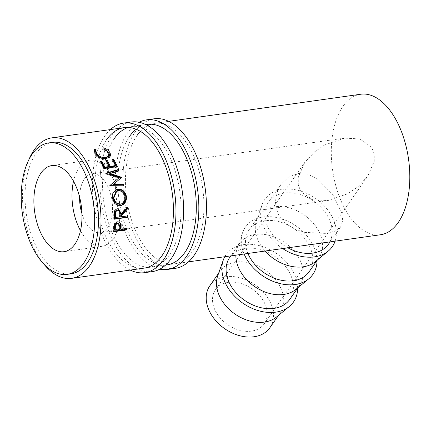 <?xml version="1.0" encoding="UTF-8"?>
<svg xmlns="http://www.w3.org/2000/svg" width="431" height="431" viewBox="0 0 431 431"><rect width="100%" height="100%" fill="white"/><g stroke="black" fill="none" stroke-linecap="round" stroke-linejoin="round"><path stroke-width="0.32" stroke-dasharray="2.15 1.62" d="M131.25 122.011A75.527 40.843 -98 0 0 112.426 134.914A75.527 40.843 -98 0 0 105.487 221.69A75.527 40.843 -98 0 0 152.369 271.578M110.401 129.58A75.527 40.843 -98 0 0 104.803 135.991A75.527 40.843 -98 0 0 94.815 210.069A75.527 40.843 -98 0 0 130.237 270.081M106.581 139.741A70.948 38.37 -98 0 0 100.062 221.259A70.948 38.37 -98 0 0 144.105 268.125L151.728 267.048A70.948 38.37 -98 0 0 169.415 254.926A70.948 38.37 -98 0 0 175.934 173.413A70.948 38.37 -98 0 0 131.891 126.547A70.948 38.37 -98 0 0 128.131 127.436M114.21 138.663A70.948 38.37 -98 0 0 107.685 220.182A70.948 38.37 -98 0 0 151.728 267.048M154.126 118.784A75.527 40.843 -98 0 0 135.302 131.687A75.527 40.843 -98 0 0 128.357 218.458A75.527 40.843 -98 0 0 175.245 268.351M139.068 122.28A75.527 40.843 -98 0 0 127.678 132.759A75.527 40.843 -98 0 0 118.94 212.725A75.527 40.843 -98 0 0 159.804 269.159M129.456 136.508A70.948 38.37 -98 0 0 122.937 218.027A70.948 38.37 -98 0 0 166.98 264.893L174.603 263.815A70.948 38.37 -98 0 0 192.285 251.699A70.948 38.37 -98 0 0 198.81 170.18A70.948 38.37 -98 0 0 154.767 123.314A70.948 38.37 -98 0 0 151.006 124.209M137.08 135.436A70.948 38.37 -98 0 0 130.561 216.949A70.948 38.37 -98 0 0 174.603 263.815M145.829 124.624A70.948 38.37 -98 0 0 136.164 129.268M147.714 125.62A70.948 38.37 -98 0 0 140.35 131.374M324.667 144.967L314.684 151.787L304.69 162.514L298.284 177.303L298.279 184.91L300.908 191.606L312.723 199.795L327.996 200.555L347.817 193.724L357.8 186.903L367.794 176.177L374.2 161.388L374.205 153.786L371.57 147.09L359.756 138.895L344.488 138.135L324.667 144.967M228.279 282.37A29.75 21.663 35.1 0 0 215.495 289.659A29.75 21.663 35.1 0 0 220.176 317.97A29.75 21.663 35.1 0 0 251.429 331.121A29.75 21.663 35.1 0 0 264.208 323.832A29.75 21.663 35.1 0 0 259.532 295.521A29.75 21.663 35.1 0 0 228.279 282.37M81.96 213.754A29.75 16.092 -98 0 0 100.224 232.713A29.75 16.092 -98 0 0 107.637 227.633A29.75 16.092 -98 0 0 110.374 193.449A29.75 16.092 -98 0 0 91.905 173.795A29.75 16.092 -98 0 0 84.487 178.876A29.75 16.092 -98 0 0 79.606 197.069M276.465 317.044A36.619 26.663 35.1 0 0 280.112 313.116A36.619 26.663 35.1 0 0 274.353 278.27A36.619 26.663 35.1 0 0 235.892 262.086A36.619 26.663 35.1 0 0 220.16 271.061A36.619 26.663 35.1 0 0 217.709 275.829M269.833 327.775A36.619 26.663 35.1 0 0 264.074 292.929A36.619 26.663 35.1 0 0 225.607 276.74A36.619 26.663 35.1 0 0 209.875 285.715M224.772 256.736A41.193 29.998 -144.9 0 1 243.72 244.63A41.193 29.998 -144.9 0 1 297.616 288.167M295.855 289.4A36.619 26.663 35.1 0 0 299.507 285.473A36.619 26.663 35.1 0 0 293.748 250.626A36.619 26.663 35.1 0 0 255.281 234.437A36.619 26.663 35.1 0 0 239.55 243.413A36.619 26.663 35.1 0 0 237.104 248.181A36.619 26.663 35.1 0 0 235.87 255.168M229.771 257.355A36.619 26.663 -144.9 0 1 245.503 248.38A36.619 26.663 -144.9 0 1 283.97 264.569A36.619 26.663 -144.9 0 1 289.724 299.416M244.118 254.004A41.193 29.998 -144.9 0 1 242.664 232.444A41.193 29.998 -144.9 0 1 263.115 216.987A41.193 29.998 -144.9 0 1 317.011 260.518M315.25 261.752A36.619 26.663 35.1 0 0 318.902 257.83A36.619 26.663 35.1 0 0 313.143 222.983A36.619 26.663 35.1 0 0 274.676 206.794A36.619 26.663 35.1 0 0 258.945 215.769A36.619 26.663 35.1 0 0 256.493 220.537A36.619 26.663 35.1 0 0 265.081 251.041M247.938 253.466A36.619 26.663 -144.9 0 1 249.166 229.712A36.619 26.663 -144.9 0 1 264.893 220.737A36.619 26.663 -144.9 0 1 303.359 236.926A36.619 26.663 -144.9 0 1 309.119 271.767M282.644 248.563A41.193 29.998 -144.9 0 1 262.053 204.8A41.193 29.998 -144.9 0 1 282.51 189.338A41.193 29.998 -144.9 0 1 322.9 204.477A41.193 29.998 -144.9 0 1 335.097 241.161M73.507 181.219A43.483 23.516 82 0 1 79.142 167.627A43.483 23.516 82 0 1 89.982 160.197A43.483 23.516 82 0 1 116.979 188.923A43.483 23.516 82 0 1 112.981 238.882A43.483 23.516 82 0 1 102.142 246.311A43.483 23.516 82 0 1 80.489 230.677M52.474 142.381A66.369 35.892 -98 0 0 35.929 153.716A66.369 35.892 -98 0 0 29.831 229.976A66.369 35.892 -98 0 0 71.029 273.82M360.634 94.249A70.948 38.37 -98 0 0 342.947 106.371A70.948 38.37 -98 0 0 336.428 187.884A70.948 38.37 -98 0 0 380.471 234.755M298.074 173.44L307.793 174.167L317.097 178.601L332.829 194.629L341.95 213.275L342.737 220.898L340.716 226.733L335.329 231.032L326.569 233.446L304.674 232.368L293.834 228.64L284.605 222.509L278.124 214.083L275.312 204.127L276.346 193.907L280.759 184.673L288.377 177.184L298.074 173.44M287.881 247.825A36.619 26.663 -144.9 0 1 268.556 202.064A36.619 26.663 -144.9 0 1 284.288 193.093A36.619 26.663 -144.9 0 1 322.754 209.277A36.619 26.663 -144.9 0 1 328.514 244.124M28.866 159.707A70.948 38.37 -98 0 0 43.547 263.707M96.075 149.573L95.434 151.157M108.256 156.566L107.578 152.746L102.632 149.514L102.815 148.668L104.641 149.277M107.906 151.901L107.578 152.746M102.917 148.603L102.632 149.514M103.09 147.747L102.815 148.668M109.927 156.674L109.587 157.39L105.703 159.535C101.21 159.702 97.616 158.037 94.922 154.54L93.845 150.78L94.039 150.322M109.964 156.62L109.587 157.39M106.096 158.786L105.703 159.535M95.256 153.695L94.922 154.54M100.385 161.269L99.976 161.991L100.725 161.889M108.467 167.18A69.806 37.75 -98 0 0 105.45 161.221L106.198 161.113M105.859 160.494L105.45 161.221M114.969 166.264A69.806 37.75 -98 0 0 111.952 160.305L112.696 160.197M112.356 159.578L111.952 160.305M117.34 166.641L116.871 167.25A69.806 37.75 -98 0 0 116.645 166.738M116.871 167.25L103.526 169.135A69.806 37.75 -98 0 0 99.976 161.991M103.995 168.526L103.526 169.135M109.463 173.914L118.552 171.231L119.042 170.692M118.552 171.231A69.806 37.75 -98 0 0 118.412 170.881M123.869 185.793L123.298 186.09L109.447 185.987A69.806 37.75 -98 0 0 109.393 185.799L118.536 178.175L105.509 173.887A69.806 37.75 -98 0 0 105.439 173.704L105.934 173.17M105.439 173.704L106.301 173.451M105.509 173.887L106.01 173.354M118.536 178.175L119.069 177.739M109.393 185.799L109.953 185.465M109.447 185.987L110.007 185.659M123.298 186.09A69.806 37.75 -98 0 0 123.223 185.788M119.247 205.732L114.263 203.691L111.764 198.556L112.259 193.303L115.777 189.721M112.372 198.432L111.764 198.556M119.161 204.316L119.732 204.267C123.174 203.351 124.737 200.83 124.414 196.703C123.422 192.614 121.111 190.626 117.48 190.739L116.289 191.052M119.732 204.267L120.351 204.251M124.414 196.703L125.017 196.574M117.48 190.739L118.067 190.502M114.36 218.9L113.725 218.991A69.806 37.75 -98 0 0 113.698 215.899L113.752 212.348C114.113 210.274 115.174 209.067 116.941 208.723L118.013 208.739M114.382 212.451L113.752 212.348M117.566 208.776L116.941 208.723M120.852 213.744L126.698 207.144L127.328 207.192M126.752 207.866A69.806 37.75 -98 0 0 126.698 207.144M120.906 216.594L127.7 215.909M127.07 215.996A69.806 37.75 -98 0 0 127.064 215.721M114.36 219.201L113.725 218.991M115.093 217.413L119.538 216.788L119.5 213.948C119.651 211.626 118.832 210.355 117.033 210.129M120.174 216.971L119.538 216.788M113.698 231.226L113.019 231.323A69.806 37.75 -98 0 0 113.31 228.435L113.752 225.004C114.35 223.053 115.519 221.927 117.254 221.626L119.177 221.938M114.382 225.311L113.752 225.004M117.884 221.884L117.254 221.626M120.346 228.996L126.504 228.123L127.129 228.516M126.455 228.608A69.806 37.75 -98 0 0 126.504 228.123M113.644 231.733L113.019 231.323M114.527 229.815L118.978 229.184L119.236 226.593L118.18 223.113M119.866 226.938L119.236 226.593M119.602 229.578L118.978 229.184M114.328 216.055L113.698 215.899M120.136 214.088L119.5 213.948M113.935 228.802L113.31 228.435M131.891 126.547L145.759 124.586M154.767 123.314L168.634 121.359M215.495 289.659L304.69 162.514M327.996 200.555L100.224 232.713M280.112 313.116L278.571 315.314M299.507 285.473L297.966 287.666M318.902 257.83L317.361 260.022M102.142 246.311L64.02 251.693M340.716 226.733L330.098 241.866M280.759 184.673L268.556 202.064M188.471 261.859L166.98 264.893M165.596 265.092L144.105 268.125M109.77 157.062L110.131 156.313M93.845 150.78L94.141 149.837M118.929 205.738L119.565 205.743M116.074 189.581L115.47 189.845M117.701 208.696L118.32 208.744M118.881 221.787L119.495 222.046M89.982 160.197L51.86 165.579M256.493 220.537L262.053 204.8M258.945 215.769L249.166 229.712M237.104 248.181L242.664 232.444M239.55 243.413L230.806 255.885M220.16 271.061L218.619 273.254M344.488 138.135L91.905 173.795M264.208 323.832L367.794 176.177"/><path stroke-width="0.65" d="M130.237 270.081A75.527 40.843 -98 0 0 144.746 272.656L152.369 271.578A75.527 40.843 -98 0 0 171.193 258.681A75.527 40.843 -98 0 0 178.138 171.904A75.527 40.843 -98 0 0 131.25 122.011L123.627 123.088A75.527 40.843 -98 0 0 110.401 129.58M144.746 272.656A75.527 40.843 -98 0 0 163.57 259.753A75.527 40.843 -98 0 0 170.509 172.982A75.527 40.843 -98 0 0 123.627 123.088M43.547 263.707A70.948 38.37 -98 0 0 71.67 278.351L144.105 268.125A70.948 38.37 -98 0 0 161.787 256.003A70.948 38.37 -98 0 0 168.311 174.49A70.948 38.37 -98 0 0 124.268 127.619A70.948 38.37 -98 0 0 106.581 139.741M128.131 127.436A70.948 38.37 -98 0 0 114.21 138.663M159.804 269.159A75.527 40.843 -98 0 0 167.616 269.429L175.245 268.351A75.527 40.843 -98 0 0 194.069 255.448A75.527 40.843 -98 0 0 201.008 168.672A75.527 40.843 -98 0 0 154.126 118.784L146.502 119.861A75.527 40.843 -98 0 0 139.068 122.28M167.616 269.429A75.527 40.843 -98 0 0 186.445 256.526A75.527 40.843 -98 0 0 193.384 169.749A75.527 40.843 -98 0 0 146.502 119.861M165.596 265.092L166.98 264.893A70.948 38.37 -98 0 0 184.662 252.776A70.948 38.37 -98 0 0 191.186 171.258A70.948 38.37 -98 0 0 147.143 124.392A70.948 38.37 -98 0 0 145.829 124.624M136.164 129.268A70.948 38.37 -98 0 0 129.456 136.508M151.006 124.209A70.948 38.37 -98 0 0 147.714 125.62M140.35 131.374A70.948 38.37 -98 0 0 137.08 135.436M79.606 197.069A29.75 16.092 -98 0 0 81.96 213.754M223.269 260.092L217.709 275.829A36.619 26.663 35.1 0 0 228.376 308.537A36.619 26.663 35.1 0 0 264.381 322.092A36.619 26.663 35.1 0 0 276.465 317.044L289.368 306.457A41.193 29.998 -144.9 0 1 275.775 312.141A41.193 29.998 -144.9 0 1 235.272 296.889A41.193 29.998 -144.9 0 1 223.269 260.092A41.193 29.998 -144.9 0 1 224.772 256.736M218.619 273.254L209.875 285.715A36.619 26.663 35.1 0 0 215.635 320.562A36.619 26.663 35.1 0 0 254.101 336.751A36.619 26.663 35.1 0 0 269.833 327.775L278.571 315.314M297.616 288.167A41.193 29.998 -144.9 0 1 289.368 306.457M235.87 255.168A36.619 26.663 35.1 0 0 283.776 294.448A36.619 26.663 35.1 0 0 295.855 289.4L308.763 278.814A41.193 29.998 -144.9 0 1 295.17 284.492A41.193 29.998 -144.9 0 1 244.118 254.004M297.966 287.666L289.724 299.416A36.619 26.663 -144.9 0 1 273.997 308.391A36.619 26.663 -144.9 0 1 235.531 292.202A36.619 26.663 -144.9 0 1 229.771 257.355L230.806 255.885M317.011 260.518A41.193 29.998 -144.9 0 1 308.763 278.814M265.081 251.041A36.619 26.663 35.1 0 0 303.171 266.8A36.619 26.663 35.1 0 0 315.25 261.752L328.153 251.171A41.193 29.998 -144.9 0 1 314.565 256.849A41.193 29.998 -144.9 0 1 282.644 248.563M317.361 260.022L309.119 271.767A36.619 26.663 -144.9 0 1 293.387 280.743A36.619 26.663 -144.9 0 1 247.938 253.466M335.097 241.161A41.193 29.998 -144.9 0 1 328.153 251.171M74.854 244.269A43.483 23.516 82 0 1 64.02 251.693A43.483 23.516 82 0 1 37.023 222.972A43.483 23.516 82 0 1 41.02 173.009A43.483 23.516 82 0 1 51.86 165.579A43.483 23.516 82 0 1 78.851 194.306A43.483 23.516 82 0 1 74.854 244.269M80.489 230.677A43.483 23.516 82 0 1 73.507 181.219M67.214 274.358L71.029 273.82A66.369 35.892 -98 0 0 87.574 262.479A66.369 35.892 -98 0 0 93.672 186.224A66.369 35.892 -98 0 0 52.474 142.381L48.66 142.92A66.369 35.892 -98 0 0 32.115 154.255A66.369 35.892 -98 0 0 26.016 230.515A66.369 35.892 -98 0 0 67.214 274.358A66.369 35.892 -98 0 0 83.759 263.018A66.369 35.892 -98 0 0 89.864 186.763A66.369 35.892 -98 0 0 48.66 142.92M94.653 148.937L96.075 149.573L95.736 150.236L96.663 153.56C98.904 156.453 101.867 157.838 105.563 157.708L108.607 155.806L107.906 151.901L102.917 148.603L103.09 147.747C105.848 148.506 107.912 149.821 109.275 151.701C110.557 153.458 110.789 155.095 109.964 156.62L106.096 158.786C101.597 158.947 97.982 157.25 95.256 153.695L94.141 149.837L94.653 148.937L94.373 149.859L95.79 150.478M110.131 156.313L109.964 156.62M101.754 161.075A70.948 38.37 -98 0 1 104.819 167.131L108.924 166.555A70.948 38.37 -98 0 0 105.859 160.494L107.227 160.3A70.948 38.37 -98 0 1 110.293 166.361L115.422 165.633A70.948 38.37 -98 0 0 112.356 159.578L113.725 159.384A70.948 38.37 -98 0 1 117.34 166.641L103.995 168.526A70.948 38.37 -98 0 0 100.385 161.269L101.754 161.075L101.344 161.797L100.725 161.889M121.51 177.54A70.948 38.37 -98 0 0 121.413 177.243L109.97 173.391L119.042 170.692A70.948 38.37 -98 0 0 118.536 169.437L105.934 173.17A70.948 38.37 -98 0 1 106.01 173.354L119.069 177.739L109.953 185.465A70.948 38.37 -98 0 1 110.007 185.659L123.869 185.793A70.948 38.37 -98 0 0 123.519 184.409L113.509 184.312L121.51 177.54L113.509 184.312M112.372 198.432L112.852 193.083L116.074 189.581L117.76 189.107C122.21 188.934 125.087 191.337 126.38 196.326C126.741 201.46 124.785 204.58 120.502 205.679L119.565 205.743L114.888 203.658L112.372 198.432M121.526 215.635A70.948 38.37 -98 0 1 121.542 216.777L127.7 215.909A70.948 38.37 -98 0 1 127.7 217.316L114.36 219.201A70.948 38.37 -98 0 0 114.328 216.055L114.382 212.451C114.743 210.344 115.804 209.116 117.566 208.776L118.32 208.744L121.483 213.884L127.328 207.192A70.948 38.37 -98 0 1 127.452 208.954L121.526 215.635L120.89 215.462L126.822 208.879A69.806 37.75 -98 0 0 126.752 207.866M121.073 228.311A70.948 38.37 -98 0 1 120.971 229.384L127.129 228.516A70.948 38.37 -98 0 1 126.983 229.852L113.644 231.733A70.948 38.37 -98 0 0 113.935 228.802L114.382 225.311C114.985 223.333 116.154 222.191 117.884 221.884L119.495 222.046L121.138 224.481L121.073 228.311L120.448 227.94L120.508 224.168L119.177 221.938M188.471 261.859L380.471 234.755A70.948 38.37 -98 0 0 398.152 222.633A70.948 38.37 -98 0 0 404.677 141.115A70.948 38.37 -98 0 0 360.634 94.249L168.634 121.359M71.67 278.351A70.948 38.37 -98 0 0 89.352 266.229A70.948 38.37 -98 0 0 95.876 184.716A70.948 38.37 -98 0 0 51.833 137.85A70.948 38.37 -98 0 0 34.146 149.966A70.948 38.37 -98 0 0 28.866 159.707M330.098 241.866L328.514 244.124A36.619 26.663 -144.9 0 1 312.782 253.099A36.619 26.663 -144.9 0 1 287.881 247.825M95.736 150.236L95.434 151.157L96.334 154.406C98.543 157.25 101.49 158.608 105.175 158.479L108.256 156.566L108.612 155.806M96.663 153.56L96.334 154.406M105.563 157.708L105.175 158.479M104.641 149.277L108.941 152.547L109.927 156.674M109.275 151.701L108.941 152.547M94.039 150.322L94.373 149.859M104.819 167.131L104.361 167.761A69.806 37.75 -98 0 0 101.344 161.797M104.361 167.761L108.467 167.18L108.924 166.555M106.198 161.113L106.818 161.027L107.227 160.3M110.293 166.361L109.835 166.986A69.806 37.75 -98 0 0 106.818 161.027M109.835 166.986L114.969 166.264L115.422 165.633M112.696 160.197L113.321 160.111L113.725 159.384M116.645 166.738A69.806 37.75 -98 0 0 113.321 160.111M120.976 177.971A69.806 37.75 -98 0 0 120.879 177.68L121.413 177.243M120.879 177.68L109.463 173.914L109.97 173.391M118.412 170.881A69.806 37.75 -98 0 0 118.051 170.003L118.536 169.437M106.301 173.451L118.051 170.003M123.223 185.788A69.806 37.75 -98 0 0 122.954 184.732L123.519 184.409M112.949 184.657L122.954 184.732M117.76 189.107L117.178 189.365C121.617 189.182 124.484 191.542 125.771 196.455C126.127 201.509 124.16 204.58 119.877 205.673L119.247 205.732M126.38 196.326L125.771 196.455M120.502 205.679L119.877 205.673M115.777 189.721L117.178 189.365M116.893 190.809L116.289 191.052L113.121 198.298L115.228 202.635L119.161 204.316L120.351 204.251C123.799 203.33 125.351 200.771 125.017 196.574C124.02 192.42 121.704 190.394 118.067 190.502L116.893 190.809L113.73 198.168L115.847 202.581L119.786 204.299M113.121 198.298L113.73 198.168M118.013 208.739L120.852 213.744L121.483 213.884M127.452 208.954L126.822 208.879M121.542 216.777L120.906 216.594A69.806 37.75 -98 0 0 120.89 215.462M127.7 217.316L127.07 217.105A69.806 37.75 -98 0 0 127.07 215.996M127.07 217.105L114.36 218.9M115.724 217.601A70.948 38.37 -98 0 0 115.664 214.649C115.33 212.397 115.993 210.915 117.663 210.199L117.033 210.129C115.363 210.834 114.7 212.294 115.034 214.509A69.806 37.75 -98 0 1 115.093 217.413L120.174 216.971L120.136 214.088C120.287 211.729 119.462 210.436 117.663 210.199L117.033 210.129M121.138 224.481L120.508 224.168M120.971 229.384L120.346 228.996A69.806 37.75 -98 0 0 120.448 227.94M126.983 229.852L126.364 229.437A69.806 37.75 -98 0 0 126.455 228.608M126.364 229.437L113.698 231.226M118.8 223.393L117.21 222.989C115.492 223.646 114.678 225.02 114.77 227.105A69.806 37.75 -98 0 1 114.527 229.815L115.152 230.202L119.602 229.578L119.866 226.938L118.8 223.393L117.21 222.989M115.152 230.202A70.948 38.37 -98 0 0 115.395 227.449L114.77 227.105M117.841 223.269C116.122 223.937 115.309 225.332 115.395 227.449M115.664 214.649L115.034 214.509M147.143 124.392L145.759 124.586M124.268 127.619L51.833 137.85"/></g></svg>
